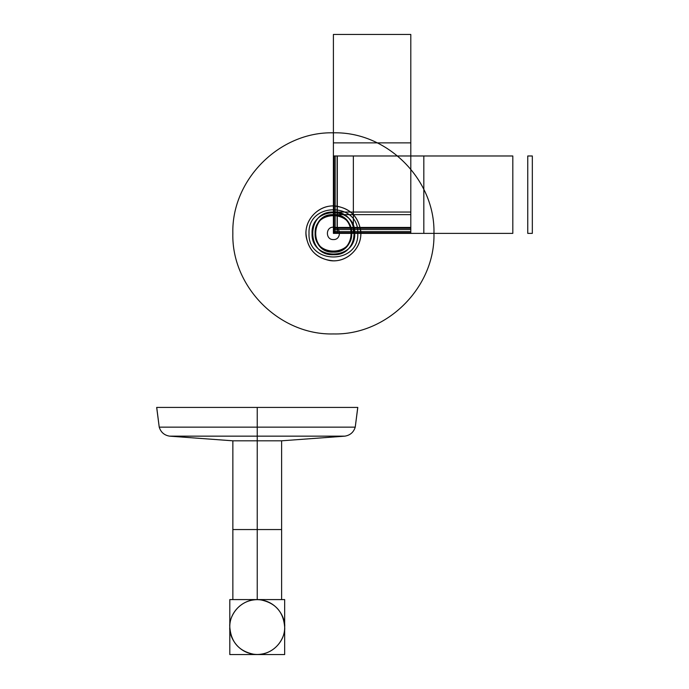 <?xml version="1.0" encoding="UTF-8"?>
<svg xmlns="http://www.w3.org/2000/svg" width="689" height="689" viewBox="0 0 689 689"><rect width="100%" height="100%" fill="white"/><g stroke="black" fill="none" stroke-linecap="round" stroke-linejoin="round"><path stroke-width="1.03" d="M257.238 440.814L257.238 436.154L344.853 436.154L169.615 436.154L257.238 436.154L257.238 440.814L281.612 440.814L257.238 440.814L257.238 436.154L169.615 436.154L257.238 436.154L169.615 436.154L257.238 436.154L257.238 427.146L159.228 427.146L257.238 427.146L159.228 427.146L257.238 427.146L257.238 436.154L169.615 436.154L257.238 436.154L257.238 427.146L355.24 427.146L257.238 427.146L355.24 427.146L257.238 427.146L257.238 407.423L257.238 427.146L355.24 427.146L257.238 427.146L355.24 427.146L257.238 427.146L257.238 407.423L257.238 427.146L159.228 427.146L355.24 427.146L257.238 427.146L257.238 436.154L344.853 436.154L169.615 436.154L344.853 436.154L257.238 436.154L257.238 440.814L281.612 440.814L257.238 440.814L281.612 440.814L257.238 440.814L257.238 529.557L281.612 529.557L257.238 529.557L257.238 440.814L281.612 440.814L257.238 440.814L257.238 529.557L281.612 529.557L232.856 529.557L257.238 529.557L232.856 529.557L257.238 529.557L232.856 529.557L257.238 529.557L257.238 599.585L257.238 529.557L257.238 599.585L257.238 529.557L232.856 529.557L281.612 529.557L232.856 529.557L257.238 529.557L257.238 440.814L232.856 440.814L257.238 440.814M357.746 407.423L355.24 427.146C353.621 432.279 350.158 435.276 344.853 436.154L281.612 440.814L344.853 436.154C350.158 435.276 353.621 432.279 355.24 427.146L357.798 407.423L156.67 407.423L159.228 427.146C160.847 432.279 164.309 435.276 169.615 436.154L232.856 440.814L232.856 529.557L232.856 440.814L169.615 436.154C164.309 435.276 160.847 432.279 159.228 427.146L156.722 407.423M284.66 627.068C285.763 619.041 277.538 600.016 257.238 599.645C236.938 600.016 228.705 619.041 229.807 627.068C228.705 635.086 236.938 654.119 257.238 654.49C277.538 654.119 285.763 635.086 284.66 627.068C285.763 619.041 277.538 600.016 257.238 599.645C236.938 600.016 228.705 619.041 229.807 627.068C228.705 635.086 236.938 654.119 257.238 654.49C277.538 654.119 285.763 635.086 284.66 627.068C285.143 642.949 269.64 656.686 253.931 654.292C239.049 651.277 231.004 642.2 229.807 627.068C229.325 611.186 244.828 597.441 260.545 599.843C275.419 602.858 283.463 611.935 284.66 627.068M284.66 599.585L284.66 654.55L229.807 654.55L229.807 599.585L284.66 599.585M410.799 233.382L410.799 155.981L333.398 155.981L333.398 233.382L410.799 233.382L410.799 155.981L333.398 155.981L333.398 233.382L410.799 233.382L333.398 233.382L337.119 233.382L337.119 155.981L333.398 155.981L333.398 233.382L337.119 233.382L337.119 155.981L333.398 155.981L333.398 233.382L333.398 155.981L410.799 155.981L410.799 233.382L333.398 233.382L333.398 155.981L410.799 155.981L410.799 233.382L333.398 233.382L333.398 155.981L410.799 155.981L410.799 233.382L333.398 233.382L333.398 155.981L410.799 155.981L410.799 233.382L333.398 233.382L333.398 155.981L410.799 155.981L410.799 233.382L333.398 233.382L333.398 155.981L410.799 155.981L410.799 233.382L333.398 233.382L333.398 155.981L410.799 155.981L410.799 233.382L333.398 233.382L333.398 155.981L410.799 155.981L410.799 233.382L333.398 233.382L333.398 155.981L410.799 155.981L410.799 233.382L333.398 233.382L333.398 155.981L410.799 155.981L410.799 233.382M512.814 233.382L512.814 155.981L337.3 155.981L337.3 233.382L512.814 233.382L512.814 155.981L337.3 155.981L337.3 233.382L512.814 233.382M372.094 212.048L410.799 212.048L410.799 214.632L333.398 214.632L333.398 212.048L410.799 212.048L410.799 214.632L333.398 214.632L333.398 212.048L372.094 212.048M333.398 252.122C357.582 253.285 357.582 213.469 333.398 214.632C309.215 213.469 309.215 253.285 333.398 252.122M333.398 227.189C341.382 226.802 341.382 239.953 333.398 239.574C325.406 239.953 325.406 226.802 333.398 227.189M334.01 233.382L353.362 233.382L353.362 155.981L334.01 155.981L334.01 233.382L353.362 233.382L353.362 155.981L334.01 155.981L334.01 233.382M335.173 155.981L335.173 233.382L423.821 233.382L423.821 155.981L335.173 155.981L335.173 233.382L423.821 233.382L423.821 155.981L335.173 155.981M410.799 231.607L333.398 231.607L333.398 142.864L410.799 142.864L410.799 231.607L333.398 231.607L333.398 142.864L410.799 142.864L410.799 231.607M232.839 233.382C231.452 179.648 279.656 131.435 333.39 132.822C387.132 131.427 435.345 179.64 433.958 233.382C435.345 287.115 387.132 335.319 333.398 333.941C279.665 335.328 231.452 287.115 232.839 233.382M333.398 34.45L410.799 34.45L410.799 229.48L333.398 229.48L333.398 34.45L410.799 34.45L410.799 229.48L333.398 229.48L333.398 34.45M333.398 260.804C349.28 261.286 363.017 245.784 360.623 230.074C357.608 215.192 348.531 207.156 333.398 205.951C317.517 205.468 303.771 220.98 306.174 236.689C309.189 251.563 318.266 259.607 333.398 260.804M357.772 233.382C359.288 264.826 307.509 264.826 309.017 233.382C307.509 201.929 359.288 201.929 357.772 233.382M333.398 232.77L333.398 227.439L410.799 227.439L410.799 232.77L333.398 232.77L333.398 227.439L410.799 227.439L410.799 232.77L333.398 232.77L333.398 228.197L410.799 228.197L410.799 232.77L333.398 232.77L333.398 228.197L410.799 228.197L410.799 232.77L333.398 232.77M360.821 233.382C361.312 249.263 345.8 263 330.091 260.606C315.209 257.591 307.173 248.514 305.968 233.382C305.485 217.491 320.996 203.755 336.706 206.157C351.579 209.172 359.624 218.249 360.821 233.382M354.732 233.382C356.049 205.865 310.748 205.865 312.065 233.382C310.748 260.898 356.049 260.898 354.732 233.382M333.398 215.097C356.98 213.969 356.98 252.794 333.398 251.666C309.809 252.794 309.809 213.969 333.398 215.097M532.33 233.382L532.33 155.981L527.757 155.981L527.757 233.382L532.33 233.382L532.33 155.981L527.757 155.981L527.757 233.382L532.33 233.382M333.398 254.715C305.882 256.032 305.882 210.731 333.398 212.048C360.915 210.731 360.915 256.032 333.398 254.715M315.114 233.382C313.986 256.963 352.811 256.963 351.683 233.382C352.811 209.792 313.986 209.792 315.114 233.382M281.612 440.814L281.612 529.557L281.612 440.814M232.856 529.557L232.856 599.585L232.856 529.557M281.612 529.557L281.612 599.585L281.612 529.557"/></g></svg>
